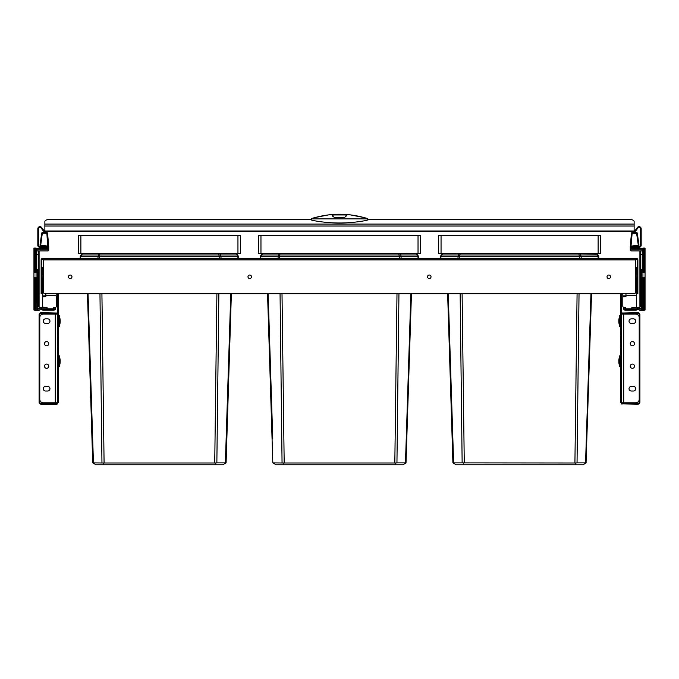 <?xml version="1.0" encoding="UTF-8"?>
<svg xmlns="http://www.w3.org/2000/svg" width="679" height="679" viewBox="0 0 679 679"><rect width="100%" height="100%" fill="white"/><g stroke="black" fill="none" stroke-linecap="round" stroke-linejoin="round"><path stroke-width="1.02" d="M636.113 268.697L637.165 268.697L637.165 267.288L636.113 267.288L636.113 275.385A1.409 1.409 0 0 1 635.578 276.48M637.165 268.697L637.165 275.385A2.461 2.461 0 0 1 635.578 277.686M620.547 402.46L621.608 402.46L620.547 402.46L620.547 398.938L621.608 398.938M620.547 293.684L620.547 335.367L621.608 335.367L620.547 335.367L620.547 344.94L621.608 344.94L620.547 344.94L620.547 347.19L621.608 347.19L620.547 347.19L620.547 398.938M621.608 293.684L621.608 313.044L637.802 312.696A2.113 2.113 0 0 1 639.907 314.81L639.907 402.112A2.113 2.113 0 0 1 637.802 404.217L621.608 403.869L621.608 313.044L621.956 312.696L621.956 313.749L638.294 313.749A1.052 1.052 0 0 1 639.346 314.81L639.346 402.112A1.052 1.052 0 0 1 638.294 403.165L621.608 403.165M636.741 285.01L636.639 284.467M636.316 280.24L636.741 280.24M636.741 284.467L636.316 284.467M636.316 281.182L636.927 281.369M636.741 283.236L636.036 281.513M637.097 286.996L637.097 279.256A1.409 1.409 0 0 0 635.688 277.847L635.578 277.847M636.978 278.704L636.529 278.127L636.978 278.704M636.724 279.044L636.316 278.407L636.724 279.044M636.741 286.996L636.741 279.256A1.052 1.052 0 0 0 635.688 278.195L635.578 278.195M43.422 277.686A2.461 2.461 0 0 1 41.835 275.385L41.835 267.288L42.887 267.288L42.887 275.385A1.409 1.409 0 0 0 43.422 276.48M58.453 293.684L58.453 402.46L57.392 402.46M57.392 293.684L57.392 402.808L43.312 402.808A3.522 3.522 0 0 1 39.789 399.294L39.789 317.628A3.522 3.522 0 0 1 43.312 314.105L57.392 314.105M58.453 347.19L57.392 347.19M58.453 335.367L57.392 335.367M58.453 344.94L57.392 344.94M43.422 278.195L43.312 278.195A1.052 1.052 0 0 0 42.259 279.256L42.259 287.701L41.903 279.256A1.409 1.409 0 0 1 43.312 277.847L43.422 277.847M42.471 278.127L42.022 278.704L42.471 278.127M42.684 278.407L42.276 279.044L42.684 278.407M42.259 284.467L42.684 285.664M42.684 280.24L42.259 280.24M42.073 281.369L42.684 281.182M42.964 281.513L42.259 281.615M42.709 283.245L42.259 283.236M42.259 285.01L42.361 284.467M41.13 293.684L41.13 292.276L41.835 292.276L41.835 293.684L41.13 293.684M637.87 293.684L637.165 293.684L637.87 293.684L637.87 259.896A1.409 1.409 0 0 0 636.461 258.487L42.539 258.487A1.409 1.409 0 0 0 41.13 259.896L41.13 292.276M43.422 259.191L42.539 259.191A0.704 0.704 0 0 0 41.835 259.896L41.835 292.276M637.165 293.684L637.165 259.896A0.704 0.704 0 0 0 636.461 259.191L635.578 259.191M64.004 293.684A1.409 1.409 0 0 0 64.047 293.684L87.455 293.684L92.726 462.883L93.439 462.883L92.667 438.965M614.996 293.684A1.409 1.409 0 0 1 614.953 293.684L591.545 293.684L586.045 463.019L591.545 293.684M447.631 293.684L452.91 462.883L447.631 293.684L411.457 293.684L406.008 462.993L405.473 462.883L410.863 293.684M272.814 462.883L283.084 462.993L284.094 464.767L276.073 464.767L272.814 462.883L267.543 293.684L272.814 462.883L267.543 293.684L231.369 293.684L226.09 462.883L231.369 293.684L226.09 462.883L225.377 462.883L230.775 293.684M635.578 258.487L635.578 292.276A1.409 1.409 0 0 1 634.169 293.684L44.831 293.684A1.409 1.409 0 0 1 43.422 292.276L43.422 258.487M71.966 276.794A1.757 1.757 0 0 0 70.209 275.029A1.757 1.757 0 0 0 68.452 276.794A1.757 1.757 0 0 0 70.209 278.551A1.757 1.757 0 0 0 71.966 276.794M610.548 276.794A1.757 1.757 0 0 0 608.791 275.029A1.757 1.757 0 0 0 607.034 276.794A1.757 1.757 0 0 0 608.791 278.551A1.757 1.757 0 0 0 610.548 276.794M431.021 276.794A1.757 1.757 0 0 0 429.264 275.029A1.757 1.757 0 0 0 427.507 276.794A1.757 1.757 0 0 0 429.264 278.551A1.757 1.757 0 0 0 431.021 276.794M251.493 276.794A1.757 1.757 0 0 0 249.736 275.029A1.757 1.757 0 0 0 247.979 276.794A1.757 1.757 0 0 0 249.736 278.551A1.757 1.757 0 0 0 251.493 276.794M623.721 314.105L623.721 402.808L635.688 402.808A3.522 3.522 0 0 0 639.211 399.294L639.211 317.628A3.522 3.522 0 0 0 635.688 314.105L621.608 314.105M631.317 318.858L633.431 318.858A2.292 2.292 0 0 1 635.722 321.142A2.292 2.292 0 0 1 633.431 323.433L631.317 323.433A2.292 2.292 0 0 1 629.034 321.142A2.292 2.292 0 0 1 631.317 318.858M631.317 386.444L633.431 386.444A2.292 2.292 0 0 1 635.722 388.728A2.292 2.292 0 0 1 633.431 391.019L631.317 391.019A2.292 2.292 0 0 1 629.034 388.728A2.292 2.292 0 0 1 631.317 386.444M630.265 366.202A2.113 2.113 0 0 0 632.378 368.315A2.113 2.113 0 0 0 634.492 366.202A2.113 2.113 0 0 0 632.378 364.088A2.113 2.113 0 0 0 630.265 366.202M630.265 343.676A2.113 2.113 0 0 0 632.378 345.789A2.113 2.113 0 0 0 634.492 343.676A2.113 2.113 0 0 0 632.378 341.562A2.113 2.113 0 0 0 630.265 343.676M623.721 402.808L621.608 402.808M47.683 318.858L45.569 318.858A2.292 2.292 0 0 0 43.278 321.142A2.292 2.292 0 0 0 45.569 323.433L47.683 323.433A2.292 2.292 0 0 0 49.966 321.142A2.292 2.292 0 0 0 47.683 318.858M47.683 386.444L45.569 386.444A2.292 2.292 0 0 0 43.278 388.728A2.292 2.292 0 0 0 45.569 391.019L47.683 391.019A2.292 2.292 0 0 0 49.966 388.728A2.292 2.292 0 0 0 47.683 386.444M48.735 366.202A2.113 2.113 0 0 1 46.622 368.315A2.113 2.113 0 0 1 44.508 366.202A2.113 2.113 0 0 1 46.622 364.088A2.113 2.113 0 0 1 48.735 366.202M48.735 343.676A2.113 2.113 0 0 1 46.622 345.789A2.113 2.113 0 0 1 44.508 343.676A2.113 2.113 0 0 1 46.622 341.562A2.113 2.113 0 0 1 48.735 343.676M642.92 251.451L642.232 250.899L642.232 248.506A0.704 0.704 0 0 1 642.937 249.21A0.704 0.704 0 0 0 642.232 248.506A0.704 0.704 0 0 1 642.937 249.21L642.937 277.295L642.937 248.081L645.05 248.081L645.05 277.295L642.937 277.295L642.937 310.744L642.937 277.295L642.232 277.295L642.232 310.6L645.05 310.04L645.05 277.295M642.937 285.961L642.937 287.506L642.937 285.961M642.937 304.548L642.937 302.995L642.937 304.548M642.937 253.573L642.937 255.126L642.937 253.573M642.937 266.524L642.937 264.98L642.937 266.524M645.05 285.961L645.05 287.506L645.05 285.961M645.05 304.548L645.05 302.995L645.05 304.548M645.05 253.573L645.05 255.126L645.05 253.573M645.05 266.524L645.05 264.98L645.05 266.524M640.611 310.04L641.774 310.744L639.907 310.744L639.907 310.04L641.672 310.04L641.672 272.72L645.05 272.72M36.063 255.126L36.063 264.98L36.063 248.081L33.95 248.081L33.95 310.04L36.768 310.6L36.768 277.295L36.063 277.295L36.063 272.72L36.063 302.995M36.063 248.081L36.063 251.603A0.704 0.704 0 0 1 36.768 250.899L38.389 250.899L36.768 250.899L36.063 251.603A0.704 0.704 0 0 1 36.768 250.899L36.063 251.603L36.063 249.21L36.063 259.123M46.622 248.506L47.326 249.21L36.063 249.21L36.063 272.72L36.768 272.72L36.768 250.899L36.063 251.603L36.768 250.899L36.768 248.506A0.704 0.704 0 0 0 36.063 249.21A0.704 0.704 0 0 1 36.768 248.506A0.704 0.704 0 0 0 36.063 249.21A0.704 0.704 0 0 1 36.768 248.506L46.622 248.506L46.622 246.672L40.63 245.832A0.704 0.704 0 0 1 40.036 245.034L41.699 233.203L46.859 233.296L48.031 250.899A0.704 0.704 0 0 0 48.158 250.882M36.063 266.524L36.063 264.98L36.063 266.524M36.063 287.506L36.063 277.295L33.95 277.295L33.95 287.506M34.654 248.081L34.654 272.72L33.95 272.72L33.95 253.573L33.95 264.98M33.95 302.995L33.95 310.04M33.95 299.829L33.95 295.255M34.654 272.72L36.063 272.72L36.063 264.98M33.95 255.126L33.95 248.081M455.719 464.512L454.472 463.782L456.169 464.767L575.003 464.767L576.013 462.993L577.04 462.883L579.034 293.684M460.141 293.684L462.144 462.883L452.91 462.883L454.472 463.782L453.088 462.993L453.623 462.883L448.225 293.684M577.04 462.883L585.561 462.883L590.959 293.684M585.561 462.883L586.274 462.883L583.55 464.461M462.144 462.883L576.013 462.993M598.793 258.487L598.785 256.501L581.165 256.713L580.587 254.964L459.666 254.964L460.26 253.708L578.924 253.708L579.365 256.713L459.819 256.713L459.666 254.964L458.597 254.964L458.011 256.713L440.883 256.713L442.64 253.377M598.301 258.487L597.622 254.964L580.587 254.964L580.689 253.377M458.486 253.377L442.139 253.377L441.265 254.964L458.597 254.964L458.469 253.708A3.522 0.73 -176.6 0 1 460.26 253.708L460.286 253.377M441.656 254.964L440.391 256.713L441.104 255.1M440.391 258.487L440.985 255.211M596.535 253.377L598.216 255.236M598.793 256.713L597.766 254.846M598.123 253.377L600.559 253.377L600.559 235.426L598.123 235.426L598.123 253.377L438.626 253.377L438.626 235.426L441.053 235.426L441.053 253.377M598.123 235.426L441.053 235.426M578.898 253.377L578.924 253.708A3.522 0.73 -3.4 0 1 580.715 253.708L596.994 253.921M442.139 253.377L442.19 253.921M583.015 464.767L464.181 464.767L463.171 462.993M584.05 464.173L586.045 463.019M284.094 464.767L394.906 464.767L395.916 462.993L396.943 462.883L398.946 293.684M282.057 462.883L280.054 293.684M283.084 462.993L395.916 462.993M268.137 293.684L272.763 438.965M418.688 256.475L416.516 253.708L418.705 256.713L401.077 256.713L400.602 253.377M278.398 253.377L278.382 253.708A3.522 0.73 3.4 0 1 280.172 253.708L398.828 253.708L399.277 256.713L260.795 256.713L262.552 253.377M260.965 235.426L258.538 235.426L258.538 253.377L420.462 253.377L420.462 235.426L260.965 235.426L260.965 253.377M418.035 235.426L418.035 253.377M261.984 253.708L261.177 254.964L262.052 253.377L278.382 253.708L278.509 254.964L279.578 254.964L280.189 253.377M398.811 253.377L398.828 253.708A3.522 0.73 -3.4 0 1 400.618 253.708L416.448 253.377M277.923 258.487L278.509 254.964L261.177 254.964L262.484 253.708M279.723 258.487L279.578 254.964L417.534 254.964L416.516 253.708M417.823 254.964L417.016 253.708M261.177 254.964L260.32 256.416M418.205 258.487L417.534 254.964M260.295 258.487L260.295 256.713L260.795 256.713L260.795 258.487M418.68 256.373L418.705 258.487M396.952 462.883L405.473 462.883M394.906 464.767L402.927 464.767L406.008 462.993M290.222 464.767L388.778 464.767M88.041 293.684L93.439 462.883L102.987 462.993L103.997 464.767L95.985 464.767L92.726 462.883L87.455 293.684L92.726 462.883M103.997 464.767L214.819 464.767L215.829 462.993L216.856 462.883L218.859 293.684M101.96 462.883L99.966 293.684M102.987 462.993L215.829 462.993M238.609 258.487L238.609 256.713L236.428 253.708L236.929 253.708L238.609 256.713L220.989 256.713L220.514 253.377M98.302 253.377L98.285 253.708A3.522 0.73 3.4 0 1 100.076 253.708L218.74 253.708L219.181 256.713L80.699 256.713L82.465 253.377M80.877 235.426L78.441 235.426L78.441 253.377L240.374 253.377L240.374 235.426L80.877 235.426L80.877 253.377M237.947 235.426L237.947 253.377M81.887 253.708L81.081 254.964L81.955 253.377L98.285 253.708L98.413 254.964L99.482 254.964L100.102 253.377M218.723 253.377L218.74 253.708A3.522 0.73 -3.4 0 1 220.531 253.708L236.36 253.377M97.835 258.487L98.413 254.964L81.081 254.964L82.388 253.708M99.635 258.487L99.482 254.964L237.438 254.964L236.428 253.708M237.735 254.964L236.946 253.768M81.081 254.964L80.224 256.416M238.117 258.487L237.438 254.964M80.207 258.487L80.207 256.713L80.699 256.713L80.699 258.487M216.856 462.883L225.377 462.883M214.819 464.767L222.831 464.767L225.912 462.993M110.125 464.767L208.691 464.767M44.084 307.485A1.409 1.409 0 0 1 42.684 306.076L42.684 289.534A0.704 0.704 0 0 0 43.388 290.239L42.684 289.534L43.388 290.239L42.684 289.534L42.684 283.194M43.422 278.441A1.409 1.409 0 0 0 42.684 279.68L42.87 278.976M42.684 296.927L45.849 296.57L45.849 295.518L56.196 295.518L56.196 296.078A1.409 1.409 0 0 1 56.476 296.927L56.476 306.076A1.409 1.409 0 0 1 55.067 307.485L53.734 307.485L53.734 308.826L41.394 308.826L41.394 307.485L39.934 307.485A1.409 1.409 0 0 1 38.525 306.076L38.525 270.217M55.067 307.485L55.491 308.826L53.734 308.826M41.411 309.599L42.769 310.159L54.142 310.159L55.491 309.599L41.19 309.599A1.409 1.409 0 0 1 39.934 308.826L41.394 308.826M55.491 309.599L55.491 308.826M47.072 308.826L47.072 307.485L41.394 307.485M39.934 307.485L39.934 308.826A2.75 2.75 0 0 1 37.328 306.942M41.164 309.064L41.19 309.599M42.684 295.866L45.849 295.866M45.849 295.518L45.849 293.684M56.196 295.518L56.196 293.684M635.196 307.485A1.409 1.409 0 0 0 636.605 306.076L636.605 296.927A1.409 1.409 0 0 0 636.316 296.078L636.316 280.733M624.213 307.485L623.509 307.485L623.509 308.826L625.266 308.826L625.266 307.485L624.213 307.485A1.409 1.409 0 0 1 622.804 306.076L622.804 295.866L625.97 295.866M622.804 293.684L622.804 295.866M640.475 270.217L640.475 306.076A1.409 1.409 0 0 1 639.066 307.485L631.843 307.485L631.843 308.826L639.066 308.826A1.409 1.409 0 0 1 637.81 309.599L623.509 309.599L624.858 310.159L636.231 310.159L637.589 309.599M625.266 308.826L631.843 308.826M625.97 293.684L625.97 296.57L622.804 296.927M625.97 295.518L636.316 295.518M635.578 278.441A1.409 1.409 0 0 1 636.316 279.68M641.672 306.942A2.75 2.75 0 0 1 639.066 308.826L638.939 308.987M623.509 308.826L623.509 309.599M639.066 308.826A1.409 1.409 0 0 1 637.81 309.599A1.409 1.409 0 0 0 639.066 308.826L639.066 308.826A1.409 1.409 0 0 1 637.81 309.599L637.81 309.081L623.509 309.081M639.066 307.485A1.409 1.409 0 0 0 639.907 307.205L639.907 251.603A0.704 0.704 90 0 0 639.211 250.899A0.704 0.704 0 0 1 639.907 251.603A0.704 0.704 0 0 1 640.611 250.899L642.232 250.899L640.611 250.899L640.611 254.421L642.232 254.421L642.232 272.72M634.135 230.885A1.409 1.409 0 0 0 635.264 230.325L637.377 227.507A2.113 2.113 0 0 1 641.18 228.772L641.18 245.246A2.113 2.113 0 0 1 639.066 247.36L636.248 247.36L636.248 246.655L639.066 246.655A1.409 1.409 0 0 0 640.475 245.246L640.475 228.772A1.409 1.409 0 0 0 637.937 227.932L635.824 230.75A2.113 2.113 0 0 1 634.135 231.59L44.865 231.59L44.865 221.651A3.522 2.02 180 0 1 48.379 219.631L311.338 219.631L311.338 219.122A0.704 0.679 180 0 1 311.839 218.468C330.283 212.824 348.717 212.824 367.152 218.468L367.144 220.268C348.768 223.9 330.342 223.9 311.856 220.268L311.338 219.682L311.848 218.426L314.759 217.603L328.594 214.887L339.525 214.233L350.313 214.878L364.156 217.577L367.152 218.426L367.662 219.682L367.144 220.268M634.135 231.59L634.135 221.651A3.522 2.02 180 0 0 630.621 219.631L367.662 219.631L367.662 219.122A0.704 0.679 0 0 0 367.161 218.468L367.178 218.893A0.704 0.45 180 0 1 367.662 219.325M636.248 247.36L632.726 247.36L632.726 246.655L636.248 246.655M42.752 247.36L42.752 246.655L46.274 246.655L46.274 247.36L39.934 247.36A2.113 2.113 0 0 1 37.82 245.246L37.82 228.772A2.113 2.113 0 0 1 41.623 227.507L43.736 230.325A1.409 1.409 0 0 0 44.865 230.885M42.752 246.655L39.934 246.655A1.409 1.409 0 0 1 38.525 245.246L38.525 228.772A1.409 1.409 0 0 1 41.063 227.932L43.176 230.75A2.113 2.113 0 0 0 44.865 231.59M311.856 220.268L311.848 218.468L311.822 218.893L367.178 218.893M346.893 215.413L344.779 217.297L334.221 217.297L332.107 215.82L334.221 214.496L344.779 214.496L346.893 215.413M346.876 216.007A2.113 1.214 0 0 0 344.779 214.954L334.221 214.954A2.113 1.214 0 0 0 332.124 216.007M639.211 250.899L630.969 250.899L630.265 250.195L631.436 233.237A0.704 0.704 0 0 1 632.141 232.591L636.605 232.591A0.704 0.704 0 0 1 637.301 233.203L638.964 245.034L637.301 233.203L636.605 233.296L638.268 245.136L631.674 246.061L631.674 249.21L632.378 248.506L632.378 246.672L631.674 246.061M638.964 245.034A0.704 0.704 0 0 1 638.37 245.832A0.704 0.704 0 0 0 638.964 245.034L638.268 245.136L638.37 245.832L632.378 246.672L632.378 248.506L642.232 248.506A0.704 0.704 0 0 1 642.937 249.21L631.674 249.21M630.282 250.364A0.704 0.704 0 0 1 630.273 250.279L630.969 250.899L630.265 250.195L630.969 250.899L630.265 250.195L630.969 250.899L630.265 250.195L630.265 246.63L630.969 246.664L632.141 233.296L631.436 233.237L630.324 245.968M639.907 275.767L639.907 274.358M639.907 297.215L639.907 299.244M639.907 310.04L639.907 308.69M640.051 307.086L639.907 269.555L641.672 269.555L641.672 272.72M639.907 300.661L639.907 298.454M635.264 248.506L635.196 247.36M635.196 246.655L638.37 245.832M630.842 250.882A0.704 0.704 0 0 0 630.969 250.899L630.265 250.195M630.265 249.914L630.265 249.21M642.937 251.603A0.704 0.704 180 0 0 642.232 250.899A0.704 0.704 180 0 1 642.937 251.603L642.232 250.899L642.937 251.603L642.232 250.899L642.232 254.421L642.937 254.421M631.436 233.237A0.704 0.704 0 0 1 632.141 232.591L632.141 233.296L636.605 233.296L636.605 232.591M641.672 277.295L642.232 277.295M641.672 310.04L642.232 310.6M640.051 270.217L641.672 270.217M38.389 269.555L38.389 254.421L39.093 254.421L39.093 269.555L37.328 269.555L37.328 310.04L36.768 310.6M41.699 233.203A0.704 0.704 0 0 1 42.395 232.591L46.859 232.591L46.859 233.296L47.564 233.237A0.704 0.704 0 0 0 46.859 232.591M40.63 245.832L40.732 245.136L40.036 245.034A0.704 0.704 0 0 0 40.63 245.832L41.614 245.968M47.564 233.237L48.735 246.63L48.031 246.664M48.718 250.364A0.704 0.704 0 0 0 48.727 250.279L48.031 250.899L39.789 250.899A0.704 0.704 0 0 0 39.093 251.603A0.704 0.704 0 0 1 39.789 250.899A0.704 0.704 0 0 0 39.093 251.603L39.093 254.421M39.093 299.244L39.093 297.215M39.093 265.684L39.093 264.131L39.093 265.684M39.093 275.767L39.093 277.804M39.093 307.205L39.093 269.555L38.949 270.217L37.328 270.217M39.093 308.69L39.093 310.04L37.328 310.04M38.389 310.04L37.226 310.744L39.093 310.744L39.093 310.04M39.093 257.935L39.093 260.193L39.093 257.935M39.093 257.231L39.093 254.981L39.093 257.231M39.093 298.454L39.093 300.661M36.063 299.829L36.063 295.255M37.328 272.72L36.768 272.72M37.328 277.295L36.768 277.295M36.063 254.421L38.389 254.421L38.389 250.899A0.704 0.704 0 0 1 39.093 251.603M43.804 247.36L43.736 248.506L46.622 248.438M46.622 246.672L47.326 246.061L40.732 245.136L42.395 232.591M48.735 246.63L48.735 250.195L48.031 250.899M41.198 403.869L57.392 403.869L57.392 403.165L57.044 404.217L41.198 404.217A2.113 2.113 0 0 1 39.093 402.112L39.093 314.81A2.113 2.113 0 0 1 41.198 312.696L57.392 313.044L57.392 313.749L57.044 313.044L41.198 313.044A1.757 1.757 0 0 0 39.441 314.81L39.441 402.112A1.757 1.757 0 0 0 41.198 403.869L57.044 404.217L57.044 403.165L40.706 403.165A1.052 1.052 0 0 1 39.654 402.112L39.654 314.81A1.052 1.052 0 0 1 40.706 313.749L57.044 313.749M57.392 313.044L41.198 313.044M39.441 314.81L39.441 402.112M620.547 326.599L619.672 326.599L619.672 315.684L620.547 315.684M619.672 316.389A13.274 13.274 0 0 0 618.934 319.206L618.934 319.206A13.266 13.266 0 0 0 618.798 320.794L619.486 320.794A12.578 12.578 0 0 0 619.486 321.498L618.798 321.498A13.266 13.266 0 0 0 618.934 323.077L618.934 323.077A13.274 13.274 0 0 0 619.672 325.895M619.486 321.498A12.578 12.578 0 0 1 619.486 320.794M620.547 366.728L619.672 366.728L619.672 355.821L620.547 355.821M619.672 356.526A13.274 13.274 0 0 0 618.934 359.335L618.934 359.335A13.266 13.266 0 0 0 618.798 360.922L619.486 360.922A12.578 12.578 0 0 0 619.486 361.627L618.798 361.627A13.266 13.266 0 0 0 618.934 363.214L618.934 363.214A13.274 13.274 0 0 0 619.672 366.023M58.453 315.684L59.328 315.684L59.328 326.599L58.453 326.599M59.328 325.895A13.274 13.274 0 0 0 60.066 323.077L60.066 323.077A13.266 13.266 0 0 0 60.202 321.498L59.514 321.498A12.578 12.578 0 0 0 59.514 320.794L60.202 320.794A13.266 13.266 0 0 0 60.066 319.206L60.066 319.206A13.274 13.274 0 0 0 59.328 316.389M59.514 320.794A12.578 12.578 0 0 1 59.514 321.498M58.453 355.821L59.328 355.821L59.328 366.728L58.453 366.728M59.328 366.023A13.274 13.274 0 0 0 60.066 363.214L60.066 363.214A13.266 13.266 0 0 0 60.202 361.627L59.514 361.627A12.578 12.578 0 0 0 59.514 360.922L60.202 360.922A13.266 13.266 0 0 0 60.066 359.335L60.066 359.335A13.274 13.274 0 0 0 59.328 356.526M621.608 345.314L620.547 345.314M621.608 331.844L620.547 331.844M621.608 355.643L620.547 355.643M636.316 283.881L636.741 283.881M636.741 281.327L636.316 281.327M636.741 281.615L636.316 281.403M41.835 268.697L42.887 268.697M57.392 398.938L58.453 398.938M58.453 355.643L57.392 355.643M58.453 331.844L57.392 331.844M58.453 345.314L57.392 345.314M42.259 283.881L42.684 283.881M42.684 281.327L42.259 281.327M42.684 283.449L42.684 281.403M637.87 292.276L637.165 292.276M635.578 259.896L43.422 259.896M55.279 314.105L55.279 402.808M643.641 277.295L643.641 310.6M644.346 310.04L644.346 277.295M644.346 272.72L644.346 248.081M643.641 248.081L643.641 272.72M34.654 277.295L34.654 310.04M35.359 310.6L35.359 277.295M35.359 272.72L35.359 248.081M581.165 258.487L581.165 256.713L579.365 256.713L579.365 258.487M440.883 258.487L440.883 256.713L440.391 256.713M459.819 258.487L459.819 256.713L458.011 256.713L458.011 258.487M464.266 462.883L462.102 293.684M577.082 293.684L574.918 462.883M401.077 258.487L401.077 256.713L399.277 256.713L399.277 258.487M284.178 462.883L282.006 293.684M396.994 293.684L394.822 462.883M220.989 258.487L220.989 256.713L219.181 256.713L219.181 258.487M104.082 462.883L101.918 293.684M216.898 293.684L214.734 462.883M55.491 309.081L41.19 309.081M41.326 307.485L41.326 308.826M41.818 307.485L41.818 308.826M637.097 307.485L637.097 308.826M637.522 307.485L637.522 308.826M637.589 308.826L637.589 307.485M638.981 307.485L638.981 308.826M44.865 226.031L634.135 226.031M44.865 230.987L634.135 230.987M44.865 224.07L634.135 224.07M311.338 219.325A0.704 0.45 -0 0 1 311.822 218.893M344.779 214.496L344.779 214.954M334.221 214.496L334.221 214.954M632.378 248.438L635.196 248.438M630.969 250.899L630.969 246.664M640.611 269.555L640.611 254.421L639.907 254.421M640.051 310.04L640.051 308.639M36.411 254.421L36.411 258.996M47.326 249.21L47.326 246.061M38.949 270.217L38.949 307.086M38.949 308.639L38.949 310.04M621.956 403.165L621.956 404.217M637.802 404.217L621.608 403.869M637.802 403.869A1.757 1.757 0 0 0 639.559 402.112L639.559 314.81A1.757 1.757 0 0 0 637.802 313.044L621.608 313.044M637.802 313.044L637.802 312.696A2.113 2.113 0 0 1 639.907 314.81L639.559 314.81"/></g></svg>
